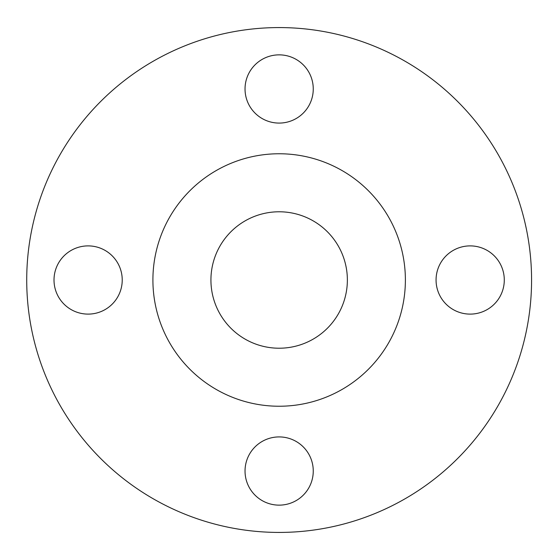 <?xml version="1.0" encoding="UTF-8"?>
<svg xmlns="http://www.w3.org/2000/svg" width="560" height="560" viewBox="0 0 560 560"><rect width="100%" height="100%" fill="white"/><g stroke="black" fill="none" stroke-linecap="round" stroke-linejoin="round"><path stroke-width="0.84" d="M531.573 280A252.427 252.427 0 0 0 152.936 61.39A252.427 252.427 0 0 0 152.936 498.61A252.427 252.427 0 0 0 531.573 280M504.287 280A34.111 34.111 0 0 1 453.117 309.54A34.111 34.111 0 0 1 453.117 250.46A34.111 34.111 0 0 1 504.287 280M279.146 54.859A34.111 34.111 0 0 1 308.686 106.029A34.111 34.111 0 0 1 249.606 106.029A34.111 34.111 0 0 1 279.146 54.859M54.012 280A34.111 34.111 0 0 1 105.175 250.46A34.111 34.111 0 0 1 105.175 309.54A34.111 34.111 0 0 1 54.012 280M279.146 505.141A34.111 34.111 0 0 1 249.606 453.971A34.111 34.111 0 0 1 308.686 453.971A34.111 34.111 0 0 1 279.146 505.141M405.384 280A126.238 126.238 0 0 0 216.027 170.674A126.238 126.238 0 0 0 216.027 389.326A126.238 126.238 0 0 0 405.384 280M347.368 280A68.222 68.222 0 0 1 245.035 339.08A68.222 68.222 0 0 1 245.035 220.92A68.222 68.222 0 0 1 347.368 280"/></g></svg>
